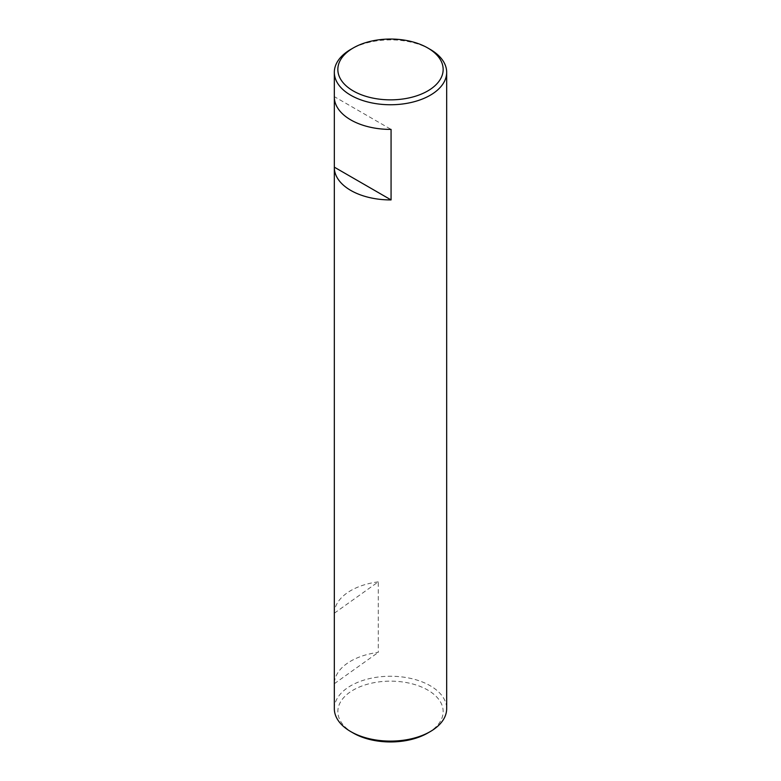 <?xml version="1.0" encoding="UTF-8"?>
<svg xmlns="http://www.w3.org/2000/svg" width="781" height="781" viewBox="0 0 781 781"><rect width="100%" height="100%" fill="white"/><g stroke="black" fill="none" stroke-linecap="round" stroke-linejoin="round"><path stroke-width="0.59" stroke-dasharray="3.9 2.93" d="M378.268 581.865A56.173 32.431 -0 0 0 334.336 613.192L334.336 683.707A56.173 32.431 180 0 1 378.268 652.379L378.268 581.865L334.336 613.192M334.336 683.707L378.268 652.379M334.336 97.293L334.336 96.649L391.066 129.402M430.224 49.388A56.173 32.431 0 0 0 350.776 49.388M334.327 708.679A56.173 32.431 180 0 1 369.003 678.718A56.173 32.431 180 0 1 430.224 685.747A56.173 32.431 180 0 1 446.673 708.679M427.734 733.047A52.659 30.4 0 0 0 427.734 690.053A52.659 30.4 0 0 0 353.266 690.053A52.659 30.4 0 0 0 353.266 733.047"/><path stroke-width="1.17" d="M334.336 96.649A56.173 32.431 0 0 0 334.327 96.971A56.173 32.431 0 0 0 391.066 129.402L391.066 199.916A56.173 32.431 180 0 1 334.327 167.485A56.173 32.431 180 0 1 334.336 167.163L334.336 97.293M391.066 199.916L334.336 167.163M353.266 90.947A52.659 30.4 180 0 1 353.266 47.953A52.659 30.4 180 0 1 427.734 47.953A52.659 30.4 180 0 1 427.734 90.947A52.659 30.4 180 0 1 353.266 90.947M353.266 47.953L350.776 49.388A56.173 32.431 0 0 0 334.327 72.321A56.173 32.431 0 0 0 350.776 95.253A56.173 32.431 0 0 0 411.997 102.282A56.173 32.431 0 0 0 446.673 72.321A56.173 32.431 0 0 0 430.224 49.388L427.734 47.953M446.673 72.321L446.673 708.679A56.173 32.431 180 0 1 430.224 731.612A56.173 32.431 180 0 1 350.776 731.612L350.776 731.612A56.173 32.431 180 0 1 334.327 708.679L334.327 167.485M353.266 733.047L350.776 731.612L353.266 733.047A52.659 30.4 0 0 0 427.734 733.047L430.224 731.612M334.327 96.971L334.327 72.321"/></g></svg>
